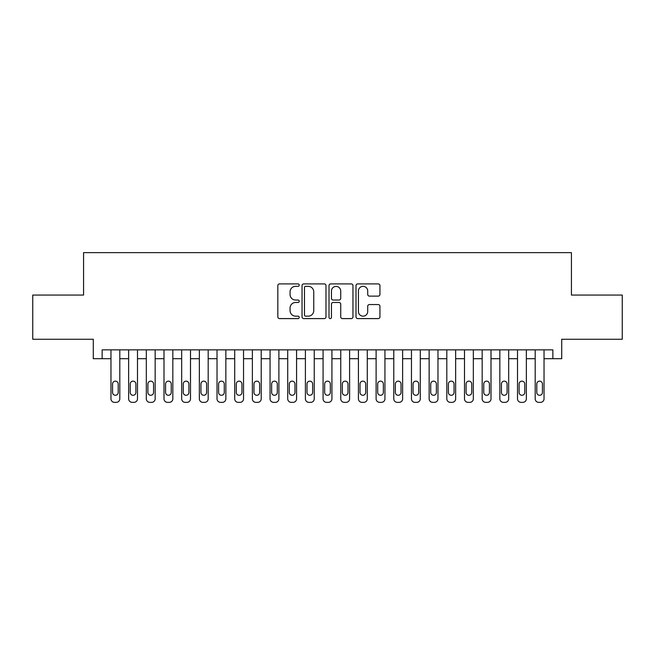 <?xml version="1.0" encoding="UTF-8"?>
<svg xmlns="http://www.w3.org/2000/svg" width="655" height="655" viewBox="0 0 655 655"><rect width="100%" height="100%" fill="white"/><g stroke="black" fill="none" stroke-linecap="round" stroke-linejoin="round"><path stroke-width="0.98" d="M299.22 285.113A1.212 1.212 0 0 0 298 283.902L279.57 283.902A1.736 1.736 0 0 0 277.835 285.637L277.835 316.864A1.736 1.736 0 0 0 279.57 318.6L298 318.6A1.212 1.212 0 0 0 299.22 317.388A1.212 1.212 0 0 0 298 316.168L295.618 316.168A5.551 5.551 0 0 1 290.067 310.617L290.067 308.014A5.551 5.551 0 0 1 295.618 302.463L298 302.463A1.212 1.212 0 0 0 299.22 301.251A1.212 1.212 0 0 0 298 300.039L295.618 300.039A5.551 5.551 0 0 1 290.067 294.488L290.067 291.884A5.551 5.551 0 0 1 295.618 286.333L298 286.333A1.212 1.212 0 0 0 299.22 285.113M378.205 296.134A1.736 1.736 0 0 0 379.941 294.398L379.941 285.637A1.736 1.736 0 0 0 378.205 283.902L357.736 283.902A1.736 1.736 0 0 0 356.001 285.637L356.001 316.864A1.736 1.736 0 0 0 357.736 318.6L378.205 318.6A1.736 1.736 0 0 0 379.941 316.864L379.941 306.286A1.736 1.736 0 0 0 378.205 304.55L369.445 304.55A1.736 1.736 0 0 0 367.709 306.286L367.709 311.534A4.642 4.642 0 0 1 363.066 316.168A4.642 4.642 0 0 1 358.424 311.534L358.424 290.967A4.642 4.642 0 0 1 363.066 286.333A4.642 4.642 0 0 1 367.709 290.967L367.709 294.398A1.736 1.736 0 0 0 369.445 296.134L378.205 296.134M102.131 358.694L102.131 349.86L552.869 349.86L552.869 358.694L561.712 358.694L561.712 339.257L622.25 339.257L622.25 295.061L571.43 295.061L571.43 252.642L83.57 252.642L83.57 295.061L32.75 295.061L32.75 339.257L93.288 339.257L93.288 358.694L110.965 358.694L110.965 398.821A3.537 3.537 89.8 0 0 114.502 402.358L116.271 402.358A3.537 3.537 89.8 0 0 119.808 398.821L119.808 349.86M325.985 285.637A1.736 1.736 0 0 0 324.25 283.902L303.773 283.902A1.736 1.736 0 0 0 302.037 285.637L302.037 316.864A1.736 1.736 0 0 0 303.773 318.6L324.25 318.6A1.736 1.736 0 0 0 325.985 316.864L325.985 285.637M330.75 283.902L351.227 283.902A1.736 1.736 0 0 1 352.963 285.637L352.963 316.864A1.736 1.736 0 0 1 351.227 318.6L342.467 318.6A1.736 1.736 0 0 1 340.731 316.864L340.731 304.198A1.736 1.736 0 0 0 338.995 302.463L333.182 302.463A1.736 1.736 0 0 0 331.446 304.198L331.446 317.388A1.212 1.212 0 0 1 330.235 318.6A1.212 1.212 0 0 1 329.015 317.388L329.015 285.637A1.736 1.736 0 0 1 330.75 283.902M119.808 358.694L128.642 358.694L128.642 398.821A3.537 3.537 89.8 0 0 132.179 402.358L133.947 402.358A3.537 3.537 89.8 0 0 137.484 398.821L137.484 349.86M137.484 358.694L146.319 358.694L146.319 398.821A3.537 3.537 89.8 0 0 149.856 402.358L151.624 402.358A3.537 3.537 89.8 0 0 155.161 398.821L155.161 349.86M155.161 358.694L163.996 358.694L163.996 398.821A3.537 3.537 89.8 0 0 167.533 402.358L169.301 402.358A3.537 3.537 89.8 0 0 172.83 398.821L172.83 349.86M172.83 358.694L181.672 358.694L181.672 398.821A3.537 3.537 89.8 0 0 185.209 402.358L186.978 402.358A3.537 3.537 89.8 0 0 190.507 398.821L190.507 349.86M190.507 358.694L199.349 358.694L199.349 398.821A3.537 3.537 89.8 0 0 202.886 402.358L204.655 402.358A3.537 3.537 89.8 0 0 208.184 398.821L208.184 349.86M208.184 358.694L217.026 358.694L217.026 398.821A3.537 3.537 89.8 0 0 220.563 402.358L222.323 402.358A3.537 3.537 89.8 0 0 225.86 398.821L225.86 349.86M225.86 358.694L234.703 358.694L234.703 398.821A3.537 3.537 89.8 0 0 238.232 402.358L240 402.358A3.537 3.537 89.8 0 0 243.537 398.821L243.537 349.86M243.537 358.694L252.38 358.694L252.38 398.821A3.537 3.537 89.8 0 0 255.909 402.358L257.677 402.358A3.537 3.537 89.8 0 0 261.214 398.821L261.214 349.86M261.214 358.694L270.056 358.694L270.056 398.821A3.537 3.537 89.8 0 0 273.585 402.358L275.354 402.358A3.537 3.537 89.8 0 0 278.891 398.821L278.891 349.86M278.891 358.694L287.725 358.694L287.725 398.821A3.537 3.537 89.8 0 0 291.262 402.358L293.031 402.358A3.537 3.537 89.8 0 0 296.568 398.821L296.568 349.86M296.568 358.694L305.402 358.694L305.402 398.821A3.537 3.537 89.8 0 0 308.939 402.358L310.707 402.358A3.537 3.537 89.8 0 0 314.244 398.821L314.244 349.86M314.244 358.694L323.079 358.694L323.079 398.821A3.537 3.537 89.8 0 0 326.616 402.358L328.384 402.358A3.537 3.537 89.8 0 0 331.921 398.821L331.921 349.86M331.921 358.694L340.756 358.694L340.756 398.821A3.537 3.537 89.8 0 0 344.293 402.358L346.061 402.358A3.537 3.537 89.8 0 0 349.598 398.821L349.598 349.86M349.598 358.694L358.432 358.694L358.432 398.821A3.537 3.537 89.8 0 0 361.969 402.358L363.738 402.358A3.537 3.537 89.8 0 0 367.275 398.821L367.275 349.86M367.275 358.694L376.109 358.694L376.109 398.821A3.537 3.537 89.8 0 0 379.646 402.358L381.415 402.358A3.537 3.537 89.8 0 0 384.944 398.821L384.944 349.86M384.944 358.694L393.786 358.694L393.786 398.821A3.537 3.537 89.8 0 0 397.323 402.358L399.091 402.358A3.537 3.537 89.8 0 0 402.62 398.821L402.62 349.86M402.62 358.694L411.463 358.694L411.463 398.821A3.537 3.537 89.8 0 0 415 402.358L416.768 402.358A3.537 3.537 89.8 0 0 420.297 398.821L420.297 349.86M420.297 358.694L429.14 358.694L429.14 398.821A3.537 3.537 89.8 0 0 432.677 402.358L434.437 402.358A3.537 3.537 89.8 0 0 437.974 398.821L437.974 349.86M437.974 358.694L446.816 358.694L446.816 398.821A3.537 3.537 89.8 0 0 450.345 402.358L452.114 402.358A3.537 3.537 89.8 0 0 455.651 398.821L455.651 349.86M455.651 358.694L464.493 358.694L464.493 398.821A3.537 3.537 89.8 0 0 468.022 402.358L469.791 402.358A3.537 3.537 89.8 0 0 473.328 398.821L473.328 349.86M473.328 358.694L482.17 358.694L482.17 398.821A3.537 3.537 89.8 0 0 485.699 402.358L487.467 402.358A3.537 3.537 89.8 0 0 491.004 398.821L491.004 349.86M491.004 358.694L499.839 358.694L499.839 398.821A3.537 3.537 89.8 0 0 503.376 402.358L505.144 402.358A3.537 3.537 89.8 0 0 508.681 398.821L508.681 349.86M508.681 358.694L517.515 358.694L517.515 398.821A3.537 3.537 89.8 0 0 521.053 402.358L522.821 402.358A3.537 3.537 89.8 0 0 526.358 398.821L526.358 349.86M526.358 358.694L535.192 358.694L535.192 398.821A3.537 3.537 89.8 0 0 538.729 402.358L540.498 402.358A3.537 3.537 89.8 0 0 544.035 398.821L544.035 349.86M544.035 358.694L552.869 358.694M305.68 286.333A1.212 1.212 0 0 0 304.469 287.545L304.469 314.957A1.212 1.212 0 0 0 305.68 316.168L308.194 316.168A5.551 5.551 0 0 0 313.753 310.617L313.753 291.884A5.551 5.551 0 0 0 308.194 286.333L305.68 286.333M340.731 291.057A4.642 4.642 0 0 0 336.089 286.415A4.642 4.642 0 0 0 331.446 291.057L331.446 298.303A1.736 1.736 0 0 0 333.182 300.039L338.995 300.039A1.736 1.736 0 0 0 340.731 298.303L340.731 291.057M112.562 392.46A2.825 2.825 90.2 0 0 115.386 395.284A2.825 2.825 90.2 0 0 118.211 392.46A2.825 2.825 -90.2 0 1 115.386 395.284A2.825 2.825 -90.2 0 1 112.562 392.46L112.562 383.977A2.825 2.825 -90.2 0 1 115.386 381.144A2.825 2.825 -90.2 0 1 118.211 383.977A2.825 2.825 90.2 0 0 115.386 381.144A2.825 2.825 90.2 0 0 112.562 383.977M110.965 349.86L110.965 398.821M118.211 383.977L118.211 392.46M130.23 392.46A2.825 2.825 90.2 0 0 133.063 395.284A2.825 2.825 90.2 0 0 135.888 392.46A2.825 2.825 -90.2 0 1 133.063 395.284A2.825 2.825 -90.2 0 1 130.23 392.46L130.23 383.977A2.825 2.825 -90.2 0 1 133.063 381.144A2.825 2.825 -90.2 0 1 135.888 383.977A2.825 2.825 90.2 0 0 133.063 381.144A2.825 2.825 90.2 0 0 130.23 383.977M147.907 392.46A2.825 2.825 90.2 0 0 150.74 395.284A2.825 2.825 90.2 0 0 153.565 392.46A2.825 2.825 -90.2 0 1 150.74 395.284A2.825 2.825 -90.2 0 1 147.907 392.46L147.907 383.977A2.825 2.825 -90.2 0 1 150.74 381.144A2.825 2.825 -90.2 0 1 153.565 383.977A2.825 2.825 90.2 0 0 150.74 381.144A2.825 2.825 90.2 0 0 147.907 383.977M165.584 392.46A2.825 2.825 90.2 0 0 168.417 395.284A2.825 2.825 90.2 0 0 171.242 392.46A2.825 2.825 -90.2 0 1 168.417 395.284A2.825 2.825 -90.2 0 1 165.584 392.46L165.584 383.977A2.825 2.825 -90.2 0 1 168.417 381.144A2.825 2.825 -90.2 0 1 171.242 383.977A2.825 2.825 90.2 0 0 168.417 381.144A2.825 2.825 90.2 0 0 165.584 383.977M183.261 392.46A2.825 2.825 90.2 0 0 186.094 395.284A2.825 2.825 90.2 0 0 188.918 392.46A2.825 2.825 -90.2 0 1 186.094 395.284A2.825 2.825 -90.2 0 1 183.261 392.46L183.261 383.977A2.825 2.825 -90.2 0 1 186.094 381.144A2.825 2.825 -90.2 0 1 188.918 383.977A2.825 2.825 90.2 0 0 186.094 381.144A2.825 2.825 90.2 0 0 183.261 383.977M128.642 349.86L128.642 398.821M135.888 383.977L135.888 392.46M146.319 349.86L146.319 398.821M153.565 383.977L153.565 392.46M163.996 349.86L163.996 398.821M171.242 383.977L171.242 392.46M181.672 349.86L181.672 398.821M188.918 383.977L188.918 392.46M200.938 392.46A2.825 2.825 90.2 0 0 203.77 395.284A2.825 2.825 90.2 0 0 206.595 392.46A2.825 2.825 -90.2 0 1 203.77 395.284A2.825 2.825 -90.2 0 1 200.938 392.46L200.938 383.977A2.825 2.825 -90.2 0 1 203.77 381.144A2.825 2.825 -90.2 0 1 206.595 383.977A2.825 2.825 90.2 0 0 203.77 381.144A2.825 2.825 90.2 0 0 200.938 383.977M199.349 349.86L199.349 398.821M206.595 383.977L206.595 392.46M218.614 392.46A2.825 2.825 90.2 0 0 221.439 395.284A2.825 2.825 90.2 0 0 224.272 392.46A2.825 2.825 -90.2 0 1 221.439 395.284A2.825 2.825 -90.2 0 1 218.614 392.46L218.614 383.977A2.825 2.825 -90.2 0 1 221.439 381.144A2.825 2.825 -90.2 0 1 224.272 383.977A2.825 2.825 90.2 0 0 221.439 381.144A2.825 2.825 90.2 0 0 218.614 383.977M236.291 392.46A2.825 2.825 90.2 0 0 239.116 395.284A2.825 2.825 90.2 0 0 241.949 392.46A2.825 2.825 -90.2 0 1 239.116 395.284A2.825 2.825 -90.2 0 1 236.291 392.46L236.291 383.977A2.825 2.825 -90.2 0 1 239.116 381.144A2.825 2.825 -90.2 0 1 241.949 383.977A2.825 2.825 90.2 0 0 239.116 381.144A2.825 2.825 90.2 0 0 236.291 383.977M253.968 392.46A2.825 2.825 90.2 0 0 256.793 395.284A2.825 2.825 90.2 0 0 259.626 392.46A2.825 2.825 -90.2 0 1 256.793 395.284A2.825 2.825 -90.2 0 1 253.968 392.46L253.968 383.977A2.825 2.825 -90.2 0 1 256.793 381.144A2.825 2.825 -90.2 0 1 259.626 383.977A2.825 2.825 90.2 0 0 256.793 381.144A2.825 2.825 90.2 0 0 253.968 383.977M271.645 392.46A2.825 2.825 90.2 0 0 274.47 395.284A2.825 2.825 90.2 0 0 277.302 392.46A2.825 2.825 -90.2 0 1 274.47 395.284A2.825 2.825 -90.2 0 1 271.645 392.46L271.645 383.977A2.825 2.825 -90.2 0 1 274.47 381.144A2.825 2.825 -90.2 0 1 277.302 383.977A2.825 2.825 90.2 0 0 274.47 381.144A2.825 2.825 90.2 0 0 271.645 383.977M289.322 392.46A2.825 2.825 90.2 0 0 292.146 395.284A2.825 2.825 90.2 0 0 294.979 392.46A2.825 2.825 -90.2 0 1 292.146 395.284A2.825 2.825 -90.2 0 1 289.322 392.46L289.322 383.977A2.825 2.825 -90.2 0 1 292.146 381.144A2.825 2.825 -90.2 0 1 294.979 383.977A2.825 2.825 90.2 0 0 292.146 381.144A2.825 2.825 90.2 0 0 289.322 383.977M217.026 349.86L217.026 398.821M224.272 383.977L224.272 392.46M234.703 349.86L234.703 398.821M241.949 383.977L241.949 392.46M252.38 349.86L252.38 398.821M259.626 383.977L259.626 392.46M270.056 349.86L270.056 398.821M277.302 383.977L277.302 392.46M287.725 349.86L287.725 398.821M294.979 383.977L294.979 392.46M306.998 392.46A2.825 2.825 90.2 0 0 309.823 395.284A2.825 2.825 90.2 0 0 312.656 392.46A2.825 2.825 -90.2 0 1 309.823 395.284A2.825 2.825 -90.2 0 1 306.998 392.46L306.998 383.977A2.825 2.825 -90.2 0 1 309.823 381.144A2.825 2.825 -90.2 0 1 312.656 383.977A2.825 2.825 90.2 0 0 309.823 381.144A2.825 2.825 90.2 0 0 306.998 383.977M305.402 349.86L305.402 398.821M312.656 383.977L312.656 392.46M324.675 392.46A2.825 2.825 90.2 0 0 327.5 395.284A2.825 2.825 90.2 0 0 330.325 392.46A2.825 2.825 -90.2 0 1 327.5 395.284A2.825 2.825 -90.2 0 1 324.675 392.46L324.675 383.977A2.825 2.825 -90.2 0 1 327.5 381.144A2.825 2.825 -90.2 0 1 330.325 383.977A2.825 2.825 90.2 0 0 327.5 381.144A2.825 2.825 90.2 0 0 324.675 383.977M323.079 349.86L323.079 398.821M330.325 383.977L330.325 392.46M342.344 392.46A2.825 2.825 90.2 0 0 345.177 395.284A2.825 2.825 90.2 0 0 348.002 392.46A2.825 2.825 -90.2 0 1 345.177 395.284A2.825 2.825 -90.2 0 1 342.344 392.46L342.344 383.977A2.825 2.825 -90.2 0 1 345.177 381.144A2.825 2.825 -90.2 0 1 348.002 383.977A2.825 2.825 90.2 0 0 345.177 381.144A2.825 2.825 90.2 0 0 342.344 383.977M340.756 349.86L340.756 398.821M348.002 383.977L348.002 392.46M360.021 392.46A2.825 2.825 90.2 0 0 362.854 395.284A2.825 2.825 90.2 0 0 365.678 392.46A2.825 2.825 -90.2 0 1 362.854 395.284A2.825 2.825 -90.2 0 1 360.021 392.46L360.021 383.977A2.825 2.825 -90.2 0 1 362.854 381.144A2.825 2.825 -90.2 0 1 365.678 383.977A2.825 2.825 90.2 0 0 362.854 381.144A2.825 2.825 90.2 0 0 360.021 383.977M358.432 349.86L358.432 398.821M365.678 383.977L365.678 392.46M377.698 392.46A2.825 2.825 90.2 0 0 380.53 395.284A2.825 2.825 90.2 0 0 383.355 392.46A2.825 2.825 -90.2 0 1 380.53 395.284A2.825 2.825 -90.2 0 1 377.698 392.46L377.698 383.977A2.825 2.825 -90.2 0 1 380.53 381.144A2.825 2.825 -90.2 0 1 383.355 383.977A2.825 2.825 90.2 0 0 380.53 381.144A2.825 2.825 90.2 0 0 377.698 383.977M376.109 349.86L376.109 398.821M383.355 383.977L383.355 392.46M395.374 392.46A2.825 2.825 90.2 0 0 398.207 395.284A2.825 2.825 90.2 0 0 401.032 392.46A2.825 2.825 -90.2 0 1 398.207 395.284A2.825 2.825 -90.2 0 1 395.374 392.46L395.374 383.977A2.825 2.825 -90.2 0 1 398.207 381.144A2.825 2.825 -90.2 0 1 401.032 383.977A2.825 2.825 90.2 0 0 398.207 381.144A2.825 2.825 90.2 0 0 395.374 383.977M393.786 349.86L393.786 398.821M401.032 383.977L401.032 392.46M413.051 392.46A2.825 2.825 90.2 0 0 415.884 395.284A2.825 2.825 90.2 0 0 418.709 392.46A2.825 2.825 -90.2 0 1 415.884 395.284A2.825 2.825 -90.2 0 1 413.051 392.46L413.051 383.977A2.825 2.825 -90.2 0 1 415.884 381.144A2.825 2.825 -90.2 0 1 418.709 383.977A2.825 2.825 90.2 0 0 415.884 381.144A2.825 2.825 90.2 0 0 413.051 383.977M430.728 392.46A2.825 2.825 90.2 0 0 433.561 395.284A2.825 2.825 90.2 0 0 436.386 392.46A2.825 2.825 -90.2 0 1 433.561 395.284A2.825 2.825 -90.2 0 1 430.728 392.46L430.728 383.977A2.825 2.825 -90.2 0 1 433.561 381.144A2.825 2.825 -90.2 0 1 436.386 383.977A2.825 2.825 90.2 0 0 433.561 381.144A2.825 2.825 90.2 0 0 430.728 383.977M448.405 392.46A2.825 2.825 90.2 0 0 451.229 395.284A2.825 2.825 90.2 0 0 454.062 392.46A2.825 2.825 -90.2 0 1 451.229 395.284A2.825 2.825 -90.2 0 1 448.405 392.46L448.405 383.977A2.825 2.825 -90.2 0 1 451.229 381.144A2.825 2.825 -90.2 0 1 454.062 383.977A2.825 2.825 90.2 0 0 451.229 381.144A2.825 2.825 90.2 0 0 448.405 383.977M466.082 392.46A2.825 2.825 90.2 0 0 468.906 395.284A2.825 2.825 90.2 0 0 471.739 392.46A2.825 2.825 -90.2 0 1 468.906 395.284A2.825 2.825 -90.2 0 1 466.082 392.46L466.082 383.977A2.825 2.825 -90.2 0 1 468.906 381.144A2.825 2.825 -90.2 0 1 471.739 383.977A2.825 2.825 90.2 0 0 468.906 381.144A2.825 2.825 90.2 0 0 466.082 383.977M483.758 392.46A2.825 2.825 90.2 0 0 486.583 395.284A2.825 2.825 90.2 0 0 489.416 392.46A2.825 2.825 -90.2 0 1 486.583 395.284A2.825 2.825 -90.2 0 1 483.758 392.46L483.758 383.977A2.825 2.825 -90.2 0 1 486.583 381.144A2.825 2.825 -90.2 0 1 489.416 383.977A2.825 2.825 90.2 0 0 486.583 381.144A2.825 2.825 90.2 0 0 483.758 383.977M501.435 392.46A2.825 2.825 90.2 0 0 504.26 395.284A2.825 2.825 90.2 0 0 507.093 392.46A2.825 2.825 -90.2 0 1 504.26 395.284A2.825 2.825 -90.2 0 1 501.435 392.46L501.435 383.977A2.825 2.825 -90.2 0 1 504.26 381.144A2.825 2.825 -90.2 0 1 507.093 383.977A2.825 2.825 90.2 0 0 504.26 381.144A2.825 2.825 90.2 0 0 501.435 383.977M519.112 392.46A2.825 2.825 90.2 0 0 521.937 395.284A2.825 2.825 90.2 0 0 524.77 392.46A2.825 2.825 -90.2 0 1 521.937 395.284A2.825 2.825 -90.2 0 1 519.112 392.46L519.112 383.977A2.825 2.825 -90.2 0 1 521.937 381.144A2.825 2.825 -90.2 0 1 524.77 383.977A2.825 2.825 90.2 0 0 521.937 381.144A2.825 2.825 90.2 0 0 519.112 383.977M536.789 392.46A2.825 2.825 90.2 0 0 539.614 395.284A2.825 2.825 90.2 0 0 542.438 392.46A2.825 2.825 -90.2 0 1 539.614 395.284A2.825 2.825 -90.2 0 1 536.789 392.46L536.789 383.977A2.825 2.825 -90.2 0 1 539.614 381.144A2.825 2.825 -90.2 0 1 542.438 383.977A2.825 2.825 90.2 0 0 539.614 381.144A2.825 2.825 90.2 0 0 536.789 383.977M411.463 349.86L411.463 398.821M418.709 383.977L418.709 392.46M429.14 349.86L429.14 398.821M436.386 383.977L436.386 392.46M446.816 349.86L446.816 398.821M454.062 383.977L454.062 392.46M464.493 349.86L464.493 398.821M471.739 383.977L471.739 392.46M482.17 349.86L482.17 398.821M489.416 383.977L489.416 392.46M499.839 349.86L499.839 398.821M507.093 383.977L507.093 392.46M517.515 349.86L517.515 398.821M524.77 383.977L524.77 392.46M535.192 349.86L535.192 398.821M542.438 383.977L542.438 392.46"/></g></svg>
